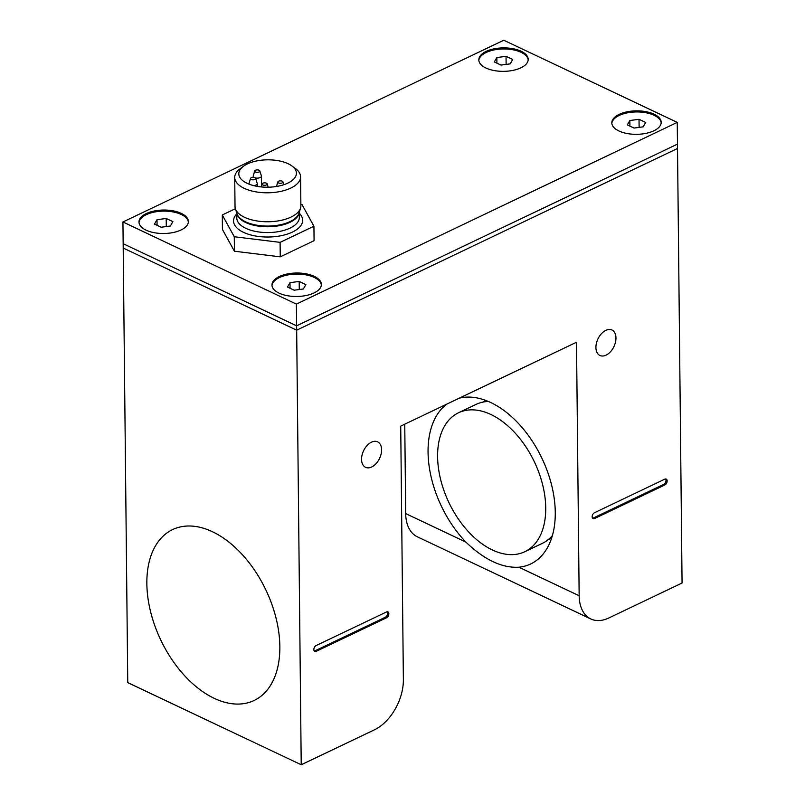 <?xml version="1.0" encoding="UTF-8"?>
<svg xmlns="http://www.w3.org/2000/svg" width="805" height="805" viewBox="0 0 805 805"><rect width="100%" height="100%" fill="white"/><g stroke="black" fill="none" stroke-linecap="round" stroke-linejoin="round"><path stroke-width="1.21" d="M279.848 646.526A94.668 58.212 64.5 0 1 254.118 700.481A94.668 58.212 64.5 0 1 184.486 675.566A94.668 58.212 64.5 0 1 146.852 583.555A94.668 58.212 64.5 0 1 172.582 529.599A94.668 58.212 64.5 0 1 242.204 554.514A94.668 58.212 64.5 0 1 279.848 646.526M459.373 398.133A90.552 55.686 64.5 0 1 555.269 512.362A90.552 55.686 64.5 0 1 530.656 563.973A90.552 55.686 64.5 0 1 518.923 567.213C502.028 568.169 484.358 559.807 465.924 542.127A90.552 55.686 64.5 0 1 428.059 452.128A90.552 55.686 64.5 0 1 446.594 404.231M605.813 330.362A14.088 8.865 -64.7 0 1 611.971 330.02A14.088 8.865 -64.7 0 1 615.473 342.226A14.088 8.865 -64.7 0 1 606.074 355.146A14.088 8.865 -64.7 0 1 599.916 355.478A14.088 8.865 -64.7 0 1 596.414 343.272A14.088 8.865 -64.7 0 1 605.813 330.362M371.447 442.187A14.088 8.865 -64.7 0 1 377.605 441.844A14.088 8.865 -64.7 0 1 381.107 454.05A14.088 8.865 -64.7 0 1 371.709 466.97A14.088 8.865 -64.7 0 1 365.55 467.313A14.088 8.865 -64.7 0 1 362.049 455.097A14.088 8.865 -64.7 0 1 371.447 442.187M594.482 512.725L664.789 479.176A3.29 2.073 -64.7 0 1 666.228 479.096A3.29 2.073 -64.7 0 1 667.043 481.954A3.29 2.073 -64.7 0 1 664.85 484.972L594.543 518.521A3.29 2.073 -64.7 0 1 593.104 518.601A3.29 2.073 -64.7 0 1 592.279 515.743A3.29 2.073 -64.7 0 1 594.482 512.725M592.591 518.179A3.29 2.073 115.3 0 0 593.386 517.977L663.692 484.429A3.29 2.073 115.3 0 0 665.745 481.893A3.29 2.073 115.3 0 0 665.584 478.975M386.481 611.971A3.29 2.073 -64.7 0 1 387.919 611.891A3.29 2.073 -64.7 0 1 388.735 614.748A3.29 2.073 -64.7 0 1 386.541 617.767L316.224 651.315A3.29 2.073 -64.7 0 1 314.785 651.396A3.29 2.073 -64.7 0 1 313.97 648.538A3.29 2.073 -64.7 0 1 316.164 645.519L386.481 611.971M314.272 650.973A3.29 2.073 115.3 0 0 315.067 650.772L385.384 617.224A3.29 2.073 115.3 0 0 387.436 614.688A3.29 2.073 115.3 0 0 387.265 611.77M404.754 424.195L405.69 513.6A41.166 25.901 115.3 0 0 417.372 536.824L590.84 618.965A41.166 25.901 -64.7 0 1 579.157 595.74L576.501 342.246L400.719 426.117L403.375 679.611A41.166 25.901 -64.7 0 1 374.456 729.803L301.221 764.75L127.754 682.61L123.205 248.041L296.673 330.181L123.205 248.041L122.934 221.969L503.779 40.25L677.246 122.39L296.401 304.109L122.934 221.969M301.221 764.75L296.673 330.181L677.518 148.462L682.066 583.031L608.832 617.978A41.166 25.901 -64.7 0 1 590.84 618.965M146.097 230.16A24.693 11.733 179.4 0 1 138.983 222.029A24.693 11.733 179.4 0 1 154.248 211.001A24.693 11.733 179.4 0 1 181.256 213.385A24.693 11.733 179.4 0 1 188.37 221.506A24.693 11.733 179.4 0 1 173.105 232.544A24.693 11.733 179.4 0 1 146.097 230.16M485.928 68.002A24.693 11.733 179.4 0 1 478.814 59.872A24.693 11.733 179.4 0 1 494.079 48.843A24.693 11.733 179.4 0 1 521.087 51.228A24.693 11.733 179.4 0 1 528.201 59.359A24.693 11.733 179.4 0 1 512.946 70.387A24.693 11.733 179.4 0 1 485.928 68.002M279.083 293.131A24.693 11.733 179.4 0 1 271.969 285A24.693 11.733 179.4 0 1 287.234 273.972A24.693 11.733 179.4 0 1 314.242 276.356A24.693 11.733 179.4 0 1 321.366 284.487A24.693 11.733 179.4 0 1 306.101 295.516A24.693 11.733 179.4 0 1 279.083 293.131M618.924 130.974A24.693 11.733 179.4 0 1 611.81 122.853A24.693 11.733 179.4 0 1 627.065 111.815A24.693 11.733 179.4 0 1 654.083 114.199A24.693 11.733 179.4 0 1 661.197 122.33A24.693 11.733 179.4 0 1 645.932 133.358A24.693 11.733 179.4 0 1 618.924 130.974M296.401 304.109L296.622 325.834L123.155 243.704L296.622 325.834L296.673 330.181L677.518 148.462L677.478 144.115L296.622 325.834L677.478 144.115L677.246 122.39M214.221 698.327A94.668 58.212 64.5 0 1 150.575 611.659A94.668 58.212 64.5 0 1 172.582 529.599A94.668 58.212 64.5 0 1 212.48 531.743A94.668 58.212 64.5 0 1 276.125 618.421A94.668 58.212 64.5 0 1 254.118 700.481A94.668 58.212 64.5 0 1 214.221 698.327M524.81 551.717A76.968 47.334 64.5 0 1 492.368 549.966A76.968 47.334 64.5 0 1 440.627 479.488A76.968 47.334 64.5 0 1 458.518 412.774A76.968 47.334 64.5 0 1 490.949 414.525A76.968 47.334 64.5 0 1 542.701 484.992A76.968 47.334 64.5 0 1 524.81 551.717L542.389 543.325A76.968 47.334 -115.5 0 0 552.381 535.597M488.383 401.474A76.968 47.334 -115.5 0 0 476.097 404.392L458.518 412.774M611.84 123.396A24.693 11.733 179.4 0 1 619.166 115.467A24.693 11.733 179.4 0 1 645.449 112.66A24.693 11.733 179.4 0 1 661.177 122.873M643.185 126.838L633.988 128.055L627.316 124.896L629.832 120.519L639.029 119.301L645.711 122.461L643.185 126.838M639.029 119.301L639.12 127.371M629.832 120.519L629.892 126.113M478.844 60.415A24.693 11.733 179.4 0 1 486.18 52.486A24.693 11.733 179.4 0 1 512.463 49.689A24.693 11.733 179.4 0 1 528.181 59.902M510.199 63.867L501.002 65.084L494.32 61.915L496.846 57.547L506.043 56.33L512.715 59.489L510.199 63.867M506.043 56.33L506.124 64.4M496.846 57.547L496.906 63.142M139.013 222.572A24.693 11.733 179.4 0 1 146.339 214.643A24.693 11.733 179.4 0 1 172.622 211.846A24.693 11.733 179.4 0 1 188.35 222.049M170.368 226.014L161.161 227.231L154.49 224.072L157.005 219.695L166.202 218.477L172.884 221.637L170.368 226.014M166.202 218.477L166.293 226.557M157.005 219.695L157.066 225.289M271.999 285.544A24.693 11.733 179.4 0 1 279.335 277.614A24.693 11.733 179.4 0 1 305.618 274.817A24.693 11.733 179.4 0 1 321.336 285.03M303.354 288.985L294.157 290.202L287.476 287.043L290.001 282.666L299.198 281.448L305.87 284.608L303.354 288.985M299.198 281.448L299.279 289.528M290.001 282.666L290.062 288.26M287.848 183.097A28.809 13.695 -0.6 0 0 296.421 173.216A28.809 13.695 -0.6 0 0 291.782 165.87A28.809 13.695 -0.6 0 0 247.377 163.938A28.809 13.695 -0.6 0 0 243.291 166.373A28.809 13.695 -0.6 0 0 238.803 173.82A28.809 13.695 -0.6 0 0 256.564 186.257A28.809 13.695 -0.6 0 0 287.848 183.097M243.291 166.373L239.85 168.98A32.925 15.647 -0.6 0 0 234.718 177.482A32.925 15.647 -0.6 0 0 255.024 191.701A32.925 15.647 -0.6 0 0 290.776 188.088A32.925 15.647 -0.6 0 0 300.577 176.798A32.925 15.647 -0.6 0 0 295.274 168.396L291.782 165.87M234.718 177.482L235.03 206.452A32.925 15.647 -0.6 0 0 235.392 208.716A32.925 15.647 -0.6 0 0 257.57 221.043A32.925 15.647 -0.6 0 0 291.078 217.068A32.925 15.647 -0.6 0 0 300.557 208.032A32.925 15.647 -0.6 0 0 300.879 205.768L300.577 176.798M282.193 182.916A2.576 1.218 179.4 0 1 279.224 183.158A2.576 1.218 179.4 0 1 277.836 181.91A2.576 1.218 179.4 0 1 278.58 181.206A2.576 1.218 179.4 0 1 281.197 180.894A2.576 1.218 179.4 0 1 282.927 181.85A2.576 1.218 179.4 0 1 282.193 182.916M266.445 184.929A2.576 1.218 179.4 0 1 263.487 185.17A2.576 1.218 179.4 0 1 262.098 183.922A2.576 1.218 179.4 0 1 262.833 183.218A2.576 1.218 179.4 0 1 265.449 182.906A2.576 1.218 179.4 0 1 267.19 183.872A2.576 1.218 179.4 0 1 266.445 184.929M250.526 178.448A2.576 1.218 179.4 0 1 251.271 177.744A2.576 1.218 179.4 0 1 253.887 177.432A2.576 1.218 179.4 0 1 255.618 178.388A2.576 1.218 179.4 0 1 254.883 179.455A2.576 1.218 179.4 0 1 251.925 179.696A2.576 1.218 179.4 0 1 250.526 178.448L249.057 183.429A4.116 1.952 -0.6 0 0 249.017 183.711A4.116 1.952 -0.6 0 0 249.137 184.174M253.625 185.603A4.116 1.952 -0.6 0 0 256.02 185.039A4.116 1.952 -0.6 0 0 257.248 183.62A4.116 1.952 -0.6 0 0 257.197 183.339L255.618 178.388M254.712 170.952A2.576 1.218 179.4 0 1 255.447 170.247A2.576 1.218 179.4 0 1 258.063 169.936A2.576 1.218 179.4 0 1 259.804 170.902A2.576 1.218 179.4 0 1 259.059 171.958A2.576 1.218 179.4 0 1 256.101 172.21A2.576 1.218 179.4 0 1 254.712 170.952L253.233 175.933A4.116 1.952 -0.6 0 0 253.193 176.215A4.116 1.952 -0.6 0 0 254.219 177.492M255.155 177.865A4.116 1.952 -0.6 0 0 260.196 177.543A4.116 1.952 -0.6 0 0 261.424 176.134A4.116 1.952 -0.6 0 0 261.384 175.852L259.804 170.902M222.281 214.975L222.432 229.465L234.426 251.22L280.251 256.845L314.081 240.705L313.93 226.215L280.1 242.355L234.275 236.74L222.281 214.975L235.392 208.716L236.962 213.637A31.395 14.923 179.4 0 0 258.103 225.39A31.395 14.923 179.4 0 0 290.052 221.586A31.395 14.923 179.4 0 0 299.088 212.983L300.557 208.032M300.869 204.329L301.935 204.46L313.93 226.215M234.275 236.74L234.426 251.22M280.1 242.355L280.251 256.845M594.543 518.521L593.386 517.977M664.85 484.972L663.692 484.429M386.541 617.767L385.384 617.224M316.224 651.315L315.067 650.772M465.924 542.127L405.69 513.6M579.157 595.74L518.923 567.213M236.751 213.929A34.575 16.432 -0.6 0 0 248.202 234.195A34.575 16.432 -0.6 0 0 292.386 232.092A34.575 16.432 -0.6 0 0 299.309 213.275M299.299 212.268L299.349 217.37A31.284 14.862 179.4 0 1 290.042 228.107A31.284 14.862 179.4 0 1 256.081 231.528A31.284 14.862 179.4 0 1 236.791 218.024L236.74 212.923M236.791 213.104A31.284 14.862 -0.6 0 0 256.876 225.883A31.284 14.862 -0.6 0 0 289.981 222.301A31.284 14.862 -0.6 0 0 299.249 212.45M548.265 539.612L551.646 537.992M482.678 402.158L486.069 400.538M277.836 181.91L276.487 186.478M262.098 183.922L261.202 186.921M253.203 177.372L253.193 176.215M261.524 185.844L261.424 176.134M257.278 186.388L257.248 183.62M267.19 183.872L268.246 187.203M282.927 181.85L283.833 184.707"/></g></svg>
